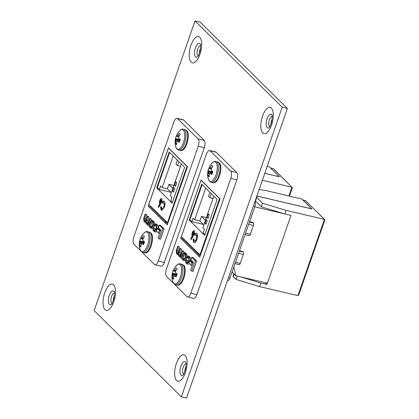 <?xml version="1.0" encoding="UTF-8"?>
<svg xmlns="http://www.w3.org/2000/svg" width="419" height="419" viewBox="0 0 419 419"><rect width="100%" height="100%" fill="white"/><g stroke="black" fill="none" stroke-linecap="round" stroke-linejoin="round"><path stroke-width="0.63" d="M269.894 126.548A5.185 2.142 103.2 0 1 269.438 126.281A5.185 2.142 103.2 0 1 269.365 119.792A5.185 2.142 103.2 0 1 272.266 116.451M198.292 55.737A5.185 2.142 103.2 0 1 197.836 55.47A5.185 2.142 103.2 0 1 197.768 48.981A5.185 2.142 103.2 0 1 200.664 45.64M183.711 374.031A5.185 2.142 103.2 0 1 183.255 373.758A5.185 2.142 103.2 0 1 183.182 367.269A5.185 2.142 103.2 0 1 186.083 363.933M272.151 119.137A5.185 2.142 -76.8 0 0 271.653 120.326A5.185 2.142 -76.8 0 0 270.983 124.092M200.549 48.326A5.185 2.142 -76.8 0 0 200.052 49.521A5.185 2.142 -76.8 0 0 199.386 53.281M185.968 366.615A5.185 2.142 -76.8 0 0 185.47 367.809A5.185 2.142 -76.8 0 0 184.805 371.574M112.109 303.22A5.185 2.142 103.2 0 1 111.653 302.953A5.185 2.142 103.2 0 1 111.585 296.463A5.185 2.142 103.2 0 1 114.487 293.122M114.366 295.809A5.185 2.142 -76.8 0 0 113.874 296.998A5.185 2.142 -76.8 0 0 113.203 300.763M282.212 107.206L194.992 20.95L94.134 310.573L181.354 396.83L282.212 107.206L287.392 108.427L200.172 22.17L194.992 20.95M181.354 396.83L186.534 398.05L287.392 108.427M176.692 268.254L176.032 267.882A16.545 15.147 140.6 0 0 174.629 269.998L176.137 270.417M174.66 275.959L176.446 276.2L174.692 275.974A16.545 4.274 14.5 0 0 176.132 276.875A5.808 2.399 -76.8 0 0 177.164 273.911A16.545 3.085 -156.2 0 1 175.76 272.9L175.708 272.827A16.498 8.349 -144.6 0 1 175.482 272.256L175.477 272.025A16.498 14.215 -93.2 0 1 175.692 271.229L175.744 271.103A16.545 13.953 -49.7 0 1 177.111 268.951A5.808 2.399 -76.8 0 0 176.645 268.207A5.808 2.399 -76.8 0 0 176.389 268.008A5.808 2.399 -76.8 0 0 176.032 267.882M177.101 274.188L172.403 273.193A16.545 4.274 14.5 0 0 172.618 273.921L177.007 274.56M173.686 270.847L173.686 270.847A16.545 3.085 -156.2 0 1 173.44 270.224A5.808 2.399 -76.8 0 0 172.843 271.632A5.808 2.399 -76.8 0 0 172.403 273.193M180.343 263.897A10.664 4.41 -76.8 0 1 181.317 264.462A10.664 4.41 -76.8 0 1 181.464 277.807A10.664 4.41 -76.8 0 1 175.456 284.663L173.943 283.804L172.649 281.463A10.119 4.185 -76.8 0 0 173.67 283.37A10.119 4.185 -76.8 0 0 180.296 277.394A10.119 4.185 -76.8 0 0 180.16 264.735A10.119 4.185 -76.8 0 0 176.399 265.515L176.399 265.515C178.211 263.933 179.526 263.399 180.343 263.897L183.47 265.138C187.853 267.809 183.197 287.282 177.075 285.046A10.664 4.41 -76.8 0 0 183.082 278.185A10.664 4.41 -76.8 0 0 182.935 264.845A10.664 4.41 -76.8 0 0 181.956 264.279M174.079 276.063L172.633 275.718A16.545 15.147 140.6 0 0 172.46 278.153A5.808 2.399 -76.8 0 0 172.921 278.897A5.808 2.399 -76.8 0 0 173.534 279.216A16.545 13.953 -49.7 0 1 173.754 276.823L173.785 276.708A16.498 11.402 -21.3 0 1 174.063 276.09L174.184 275.98A16.498 1.566 5.2 0 1 174.618 275.953M172.633 275.718L174.278 275.974M176.718 275.482L172.712 274.754A16.498 15.403 79.6 0 0 172.649 275.582M172.712 274.754L176.792 275.262M176.991 274.618L172.633 273.984A16.498 9.537 25 0 0 172.707 274.524M175.661 271.339L174.005 270.794A16.498 2.755 -165.6 0 0 173.723 270.857L175.613 271.502L173.702 270.857M174.005 270.794L175.697 271.203M176.069 270.527L174.555 270.103A16.498 12.591 170.4 0 0 174.126 270.684M173.586 278.158L172.46 278.153M212.36 165.845L211.7 165.474A16.545 15.147 140.6 0 0 210.291 167.59L211.799 168.009M212.103 173.801L210.354 173.566A16.545 4.274 14.5 0 0 211.794 174.466A5.808 2.399 -76.8 0 0 212.831 171.497A16.545 3.085 -156.2 0 1 211.427 170.486L211.37 170.413A16.498 8.349 -144.6 0 1 211.145 169.842L211.145 169.611A16.498 14.215 -93.2 0 1 211.354 168.815L211.406 168.695A16.545 13.953 -49.7 0 1 212.773 166.537A5.808 2.399 -76.8 0 0 212.307 165.793A5.808 2.399 -76.8 0 0 212.051 165.594A5.808 2.399 -76.8 0 0 211.7 165.474M212.763 171.774L208.07 170.779A16.545 4.274 14.5 0 0 208.28 171.512L212.669 172.151M209.353 168.433L209.353 168.433A16.545 3.085 -156.2 0 1 209.102 167.81A5.808 2.399 -76.8 0 0 208.51 169.218A5.808 2.399 -76.8 0 0 208.07 170.779M216.005 161.488A10.664 4.41 -76.8 0 1 216.984 162.053A10.664 4.41 -76.8 0 1 217.126 175.393A10.664 4.41 -76.8 0 1 211.124 182.255L209.605 181.396L208.311 179.049A10.119 4.185 -76.8 0 0 209.332 180.956A10.119 4.185 -76.8 0 0 215.963 174.985A10.119 4.185 -76.8 0 0 215.822 162.321A10.119 4.185 -76.8 0 0 212.061 163.101L212.061 163.101C213.873 161.524 215.188 160.985 216.005 161.488L219.137 162.729C223.516 165.4 218.859 184.868 212.737 182.637A10.664 4.41 -76.8 0 0 218.744 175.776A10.664 4.41 -76.8 0 0 218.598 162.431A10.664 4.41 -76.8 0 0 217.618 161.87M209.741 173.649L208.301 173.304A16.545 15.147 140.6 0 0 208.123 175.739A5.808 2.399 -76.8 0 0 208.589 176.483A5.808 2.399 -76.8 0 0 209.201 176.808A16.545 13.953 -49.7 0 1 209.416 174.409L209.448 174.294A16.498 11.402 -21.3 0 1 209.725 173.681L209.846 173.571A16.498 1.566 5.2 0 1 210.286 173.539M208.301 173.304L209.94 173.566M212.386 173.068L208.374 172.34A16.498 15.403 79.6 0 0 208.311 173.173M208.374 172.34L212.459 172.853M212.653 172.209L208.295 171.575A16.498 9.537 25 0 0 208.369 172.109M211.323 168.93L209.668 168.386A16.498 2.755 -165.6 0 0 209.385 168.448L211.276 169.093L209.364 168.448M209.668 168.386L211.365 168.794M211.736 168.119L210.218 167.694A16.498 12.591 170.4 0 0 209.788 168.276M209.249 175.744L208.123 175.739M144.01 236.012L143.35 235.64A16.545 15.147 140.6 0 0 141.941 237.756L143.45 238.175M143.754 243.968L142.004 243.732A16.545 4.274 14.5 0 0 143.445 244.633A5.808 2.399 -76.8 0 0 144.482 241.663A16.545 3.085 -156.2 0 1 143.078 240.653L143.026 240.579A16.498 8.349 -144.6 0 1 142.795 240.008L142.795 239.778A16.498 14.215 -93.2 0 1 143.005 238.982L143.057 238.861A16.545 13.953 -49.7 0 1 144.424 236.704A5.808 2.399 -76.8 0 0 143.958 235.96A5.808 2.399 -76.8 0 0 143.701 235.761A5.808 2.399 -76.8 0 0 143.35 235.64M144.414 241.941L139.721 240.946A16.545 4.274 14.5 0 0 139.93 241.679L144.319 242.318M141.004 238.6L141.004 238.6A16.545 3.085 -156.2 0 1 140.753 237.976A5.808 2.399 -76.8 0 0 140.161 239.385A5.808 2.399 -76.8 0 0 139.721 240.946M147.656 231.655A10.664 4.41 -76.8 0 1 148.635 232.22A10.664 4.41 -76.8 0 1 148.776 245.56A10.664 4.41 -76.8 0 1 142.774 252.421L141.255 251.562L139.962 249.216A10.119 4.185 -76.8 0 0 140.988 251.122A10.119 4.185 -76.8 0 0 147.614 245.152A10.119 4.185 -76.8 0 0 147.472 232.487A10.119 4.185 -76.8 0 0 143.712 233.273L143.712 233.273C145.524 231.691 146.839 231.152 147.656 231.655L150.788 232.896C155.166 235.567 150.515 255.035 144.387 252.804A10.664 4.41 -76.8 0 0 150.395 245.943A10.664 4.41 -76.8 0 0 150.248 232.597A10.664 4.41 -76.8 0 0 149.269 232.037M141.392 243.816L139.951 243.47A16.545 15.147 140.6 0 0 139.773 245.906A5.808 2.399 -76.8 0 0 140.239 246.65A5.808 2.399 -76.8 0 0 140.852 246.974A16.545 13.953 -49.7 0 1 141.067 244.576L141.098 244.46A16.498 11.402 -21.3 0 1 141.376 243.848L141.496 243.738A16.498 1.566 5.2 0 1 141.936 243.711M139.951 243.47L141.591 243.732M144.036 243.235L140.025 242.507A16.498 15.403 79.6 0 0 139.962 243.339M140.025 242.507L144.11 243.02M144.304 242.376L139.946 241.742A16.498 9.537 25 0 0 140.025 242.276M142.973 239.097L141.318 238.552A16.498 2.755 -165.6 0 0 141.035 238.615L142.926 239.259M141.318 238.552L143.015 238.961M143.387 238.285L141.868 237.861A16.498 12.591 170.4 0 0 141.439 238.442M140.899 245.911L139.773 245.906M179.814 133.661L179.154 133.284A16.545 15.147 140.6 0 0 177.745 135.405L179.253 135.824M179.557 141.612L177.808 141.376A16.545 4.274 14.5 0 0 179.248 142.282A5.808 2.399 -76.8 0 0 180.285 139.312A16.545 3.085 -156.2 0 1 178.882 138.301L178.829 138.228A16.498 8.349 -144.6 0 1 178.599 137.657L178.599 137.427A16.498 14.215 -93.2 0 1 178.808 136.631L178.861 136.505A16.545 13.953 -49.7 0 1 180.228 134.352A5.808 2.399 -76.8 0 0 179.767 133.609A5.808 2.399 -76.8 0 0 179.505 133.41A5.808 2.399 -76.8 0 0 179.154 133.284M180.217 139.59L175.524 138.595A16.545 4.274 14.5 0 0 175.734 139.328L180.123 139.962M178.777 136.741L177.122 136.196A16.498 2.755 -165.6 0 0 176.839 136.264L178.73 136.908L176.823 136.264A16.545 3.085 -156.2 0 1 176.556 135.625A5.808 2.399 -76.8 0 0 175.964 137.034A5.808 2.399 -76.8 0 0 175.524 138.595M183.459 129.303A10.664 4.41 -76.8 0 1 184.439 129.869A10.664 4.41 -76.8 0 1 184.58 143.209A10.664 4.41 -76.8 0 1 178.578 150.07L177.064 149.211L175.765 146.865A10.119 4.185 -76.8 0 0 176.792 148.771A10.119 4.185 -76.8 0 0 183.417 142.8A10.119 4.185 -76.8 0 0 183.281 130.136A10.119 4.185 -76.8 0 0 179.515 130.917L179.515 130.917C181.327 129.34 182.642 128.801 183.459 129.303L186.591 130.539C190.97 133.211 186.319 152.684 180.191 150.447A10.664 4.41 -76.8 0 0 186.198 143.591A10.664 4.41 -76.8 0 0 186.052 130.246A10.664 4.41 -76.8 0 0 185.078 129.68M177.195 141.465L175.755 141.119A16.545 15.147 140.6 0 0 175.577 143.555A5.808 2.399 -76.8 0 0 176.043 144.298A5.808 2.399 -76.8 0 0 176.656 144.618A16.545 13.953 -49.7 0 1 176.87 142.224L176.902 142.109A16.498 11.402 -21.3 0 1 177.179 141.491L177.3 141.386A16.498 1.566 5.2 0 1 177.74 141.355M175.755 141.119L177.399 141.376M179.84 140.884L175.828 140.156A16.498 15.403 79.6 0 0 175.765 140.988M175.828 140.156L179.913 140.669M180.107 140.025L175.75 139.391A16.498 9.537 25 0 0 175.828 139.925M177.122 136.196L178.819 136.604M179.191 135.929L177.677 135.51A16.498 12.591 170.4 0 0 177.242 136.091M176.708 143.56L175.577 143.555M161.744 208.672C162.441 209.133 163.117 208.505 163.777 206.792C164.363 204.954 164.358 203.639 163.761 202.843L162.425 203.168L162.431 201.654L163.782 201.031L164.285 201.335C165.206 202.524 165.217 204.524 164.327 207.332L161.655 210.427L161.2 210.16L160.482 207.201L161.252 206.541L161.744 208.672L162.472 208.95M163.761 202.843L164.196 202.948L163.761 202.843M148.865 204.367L168.475 148.054L187.026 166.401L167.417 222.714L148.865 204.367M169.197 152.018L184.622 167.275L172.13 203.142L156.706 187.89L169.197 152.018M160.739 204.063L158.502 207.494L158.251 206.337L159.786 203.985C159.272 203.246 159.272 202.052 159.796 200.413C160.398 198.873 161.011 198.307 161.64 198.716C162.158 199.444 162.169 200.633 161.666 202.277L160.739 204.063M167.951 222.84L167.417 222.714M187.288 166.463L187.026 166.401M168.737 148.117L168.475 148.054M178.834 161.556L177.436 165.584L175.954 164.117L177.357 160.089M174.561 185.329L175.535 186.293L176.781 182.705L175.807 181.741L174.561 185.329L175.771 185.612M172.528 191.158L173.503 192.122L174.754 188.534L173.78 187.571L172.528 191.158L173.744 191.441M172.371 202.456L170.701 200.801L171.952 197.213L170.324 195.605L181.322 164.018M157.937 188.178L156.706 187.89M166.93 222.227L165.793 222.253M173.859 185.455L168.93 184.292L167.37 188.775L171.334 192.703M167.37 188.775L162.184 187.56L160.561 185.952L159.309 189.535L170.889 192.258M169.606 152.427L157.355 187.607L159.309 189.535M173.188 155.968L162.184 187.56M168.93 184.292L172.895 188.22M180.526 166.312L177.436 165.584M161.87 210.448L161.2 210.16M161.629 210.265L160.912 207.3L160.482 207.201M160.912 207.3L161.257 207.007M162.179 208.777C162.871 209.233 163.546 208.61 164.211 206.897L163.777 206.792M164.211 206.897C164.798 205.059 164.793 203.739 164.196 202.948M162.86 202.817L162.86 201.754L162.431 201.654M162.86 201.754L163.997 201.115M158.811 207.023L158.686 206.441L158.251 206.337M158.686 206.441L160.22 204.084L159.786 203.985M160.22 204.084C159.702 203.346 159.707 202.152 160.226 200.512L159.796 200.413M160.226 200.512C160.828 198.973 161.441 198.407 162.069 198.821M161.556 200.34L161.126 200.235L160.315 201.036L160.404 202.67L160.838 202.775L161.524 201.911L161.331 200.282M161.524 201.911L161.095 201.811L161.016 200.172L161.446 200.277M160.299 202.607L161.095 201.811M279.342 176.797L269.333 166.841L267.222 166.343M264.792 173.33L279.358 176.755M289.456 196.082L292.357 187.759L292.169 188.021L291.938 187.241L262.367 180.29M270.25 167.836A2.435 1.006 103.2 0 1 270.475 167.967L279.426 176.818L264.777 173.372M273.439 168.778L291.938 187.241L273.062 168.574A2.435 1.006 -76.8 0 0 272.842 168.448L273.439 168.778A0.974 0.859 134.7 0 0 273.062 168.574L270.475 167.967M272.193 210.113A2.435 0.545 19.2 0 0 273.712 210.605A2.435 0.545 19.2 0 0 274.021 210.668M194.259 240.831C194.95 241.286 195.631 240.658 196.291 238.95C196.878 237.112 196.872 235.792 196.275 234.996L194.94 235.321L194.94 233.807L196.296 233.184L196.799 233.488C197.716 234.677 197.731 236.677 196.841 239.485C195.82 242.103 194.777 243.051 193.714 242.318L192.991 239.354L193.761 238.694L194.259 240.831L194.982 241.103M196.275 234.996L196.705 235.101L196.275 234.996M194.165 242.58L193.714 242.318L194.144 242.418L193.426 239.459L192.991 239.354M181.38 236.52L200.989 180.207L219.54 198.554L199.931 254.867L181.38 236.52M201.707 184.177L217.136 199.428L204.645 235.3L189.215 220.043L201.707 184.177M193.248 236.216L191.012 239.647L190.765 238.49L192.3 236.138C191.787 235.399 191.787 234.205 192.305 232.566C192.908 231.026 193.526 230.46 194.154 230.869C194.673 231.597 194.683 232.786 194.18 234.436L193.248 236.216M193.892 230.717L194.154 230.869M239.349 251.117L243.308 252.044L242.69 251.437L239.5 250.682M200.507 255.003L199.931 254.867M233.86 266.887L235.818 275.718L267.411 283.15M284.045 213.721L254.768 206.839M249.467 222.065L253.427 222.992L252.809 222.384L249.619 221.63M211.349 193.709L209.945 197.737L208.468 196.27L209.867 192.248M207.07 217.482L208.049 218.446L209.296 214.863L208.322 213.894L207.07 217.482L208.285 217.765M205.043 223.311L206.017 224.275L207.269 220.687L206.289 219.724L205.043 223.311L206.253 223.594M204.886 234.609L203.215 232.954L204.462 229.371L202.838 227.758L213.837 196.171M232.294 271.381L232.535 272.47L235.818 275.718M190.451 220.331L189.215 220.043M231.958 272.334L232.535 272.47M199.439 254.38L198.307 254.412M206.373 217.608L201.439 216.445L199.879 220.928L203.849 224.856M199.879 220.928L194.699 219.713L193.07 218.105L191.823 221.688L203.398 224.411M202.12 184.585L189.87 219.76L191.823 221.688M205.703 188.121L194.699 219.713M201.439 216.445L205.41 220.373M213.035 198.465L209.945 197.737M243.308 252.044A1.948 0.807 103.2 0 1 243.334 254.485L238.568 253.364M235.478 262.242L240.244 263.357L243.334 254.485M240.244 263.357A1.948 0.807 103.2 0 1 239.144 264.614L234.991 263.635M253.427 222.992A1.948 0.807 103.2 0 1 253.453 225.432L248.687 224.312M245.592 233.189L250.358 234.31L253.453 225.432M250.358 234.31A1.948 0.807 103.2 0 1 249.263 235.562L245.11 234.582M193.426 239.459L193.772 239.16M194.688 240.93C195.385 241.386 196.061 240.763 196.721 239.05L196.291 238.95M196.721 239.05C197.307 237.212 197.302 235.897 196.705 235.101M195.369 234.975L195.374 233.912L194.94 233.807M195.374 233.912L196.506 233.268M191.321 239.176L191.195 238.594L190.765 238.49M191.195 238.594L192.73 236.237L192.3 236.138M192.73 236.237C192.216 235.499 192.221 234.31 192.74 232.665L192.305 232.566M192.74 232.665C193.342 231.126 193.955 230.565 194.584 230.974M194.07 232.493L193.636 232.388L192.824 233.194L192.813 234.766L193.348 234.928L194.039 234.069L193.84 232.44M194.039 234.069L193.609 233.964L193.526 232.325L193.96 232.43M192.813 234.766L193.609 233.964M311.856 208.95L301.848 198.994L266.018 190.572L259.146 189.535M256.962 195.799A5.845 1.304 19.2 0 0 259.811 196.668L311.872 208.908M297.914 295.615L324.453 219.399L305.577 200.727A2.435 1.006 -76.8 0 0 305.351 200.601L324.788 219.561L324.453 219.399L324.678 220.174L324.866 219.912L298.684 295.096L298.763 294.599L297.914 295.615L259.581 286.601L260.828 283.014L240.365 276.791M259.581 286.601L236.007 279.431L237.185 276.042M236.007 279.431L233.352 276.802A5.845 1.304 -160.8 0 1 233.011 276.1L233.828 273.754M324.453 219.399L286.119 210.385L262.545 203.21L256.737 197.464L255.485 201.052L261.299 206.797L262.545 203.21M260.828 283.014L266.955 284.454L291.001 215.413L284.873 213.973L286.119 210.385M261.299 206.797L284.873 213.973M302.764 199.989A2.435 1.006 103.2 0 1 302.989 200.12L311.935 208.971L259.963 196.752A5.845 1.304 19.2 0 0 256.721 196.501M256.486 197.171A5.845 1.304 19.2 0 0 256.737 197.464M265.798 282.767L265.656 283.171L266.955 284.454M255.485 201.052A5.845 1.304 -160.8 0 1 255.239 200.753M183.501 252.547L183.92 251.337L182.234 250.646L180.84 254.652C180.479 255.705 180.05 255.999 179.552 255.532L179.159 255.145L179.002 252.652L180.348 248.781L181.642 249.085L179.961 248.394L178.641 252.175C178.337 253.385 177.855 253.731 177.206 253.212L176.692 250.751L178.138 246.597L179.437 246.901L177.75 246.21L176.258 250.494L176.504 253.699L177.378 254.417L178.677 254.721M178.222 253.244L177.986 251.06L179.437 246.901M179.159 255.145L180.453 255.449L180.296 252.956L181.642 249.085M196.621 261.074L193.075 257.57L191.776 257.266L190.902 259.785L193.353 262.21L190.635 270.025L191.724 271.103L195.322 260.77L196.621 261.074L193.018 271.412L191.724 271.103M220.054 198.868L201.015 180.039L180.72 238.322L199.758 257.151L220.054 198.868M174.325 284.134L186.989 296.657A5.829 2.409 -76.8 0 0 187.523 296.966A5.829 2.409 -76.8 0 0 190.807 293.221L230.785 178.415A5.829 2.409 -76.8 0 0 230.707 171.125L210.191 150.84A5.829 2.409 -76.8 0 0 209.657 150.531A5.829 2.409 -76.8 0 0 206.373 154.281L166.395 269.082A5.829 2.409 -76.8 0 0 166.474 276.372L173.597 283.412M193.086 262.98L191.048 260.964L189.755 260.66L188.911 263.09L191.054 265.211L191.902 262.781L193.059 263.053M186.083 259.843L186.816 257.874M183.611 260.492L185.114 258.733L185.607 257.329C186.214 255.354 186.088 254.071 185.224 253.469L183.988 252.474L182.48 254.239L181.993 255.642C181.38 257.612 181.511 258.9 182.37 259.502L183.611 260.492L185.25 260.786M187.288 255.915L186.518 253.773L185.282 252.783L183.988 252.474M186.623 257.826C187 256.905 187.377 256.674 187.759 257.151L188.414 257.8C188.959 258.167 189.021 259.01 188.597 260.335L188.131 261.676C187.597 263.001 187.157 263.347 186.811 262.713L186.094 262.001L185.905 260.047L185.533 259.712L185.79 262.881L187.042 263.923L188.508 262.1L189.006 260.676C189.556 258.507 189.535 257.329 188.932 257.13L187.513 255.915L186.251 257.496L187.916 258.135L188.178 257.565M190.299 260.979C190.855 258.811 190.828 257.633 190.226 257.439L188.812 256.219L187.513 255.915M187.042 263.923L188.335 264.227L189.33 263.504M187.702 262.619L187.199 260.351L185.533 259.712M187.523 296.966L193.573 298.391A5.829 2.409 -76.8 0 0 196.857 294.641L236.835 179.84A5.829 2.409 -76.8 0 0 236.756 172.549L216.241 152.259A5.829 2.409 -76.8 0 0 215.706 151.95L209.657 150.531M228.46 277.65L229.984 278.007L254.951 206.31L253.427 205.954M254.977 201.502A3.912 1.618 103.2 0 1 254.951 206.31M229.984 278.007A3.912 1.618 103.2 0 1 227.784 280.526L227.486 280.452M197.244 253.359L198.768 253.72M200.099 256.182L182.454 238.73L180.72 238.322M195.322 260.77L191.776 257.266M191.054 265.211L192.216 265.484M191.902 262.781L189.755 260.66M184.098 259.471L183.354 259.293C183.784 259.927 184.25 259.591 184.748 258.282L185.193 257.004C185.627 255.637 185.575 254.789 185.036 254.459L184.245 253.673C183.81 253.045 183.349 253.38 182.852 254.689L182.406 255.967C181.972 257.334 182.019 258.183 182.558 258.507L183.752 259.555M184.245 253.673L183.847 253.416M184.596 254.024L183.7 256.271C183.265 257.638 183.318 258.486 183.852 258.811L184.297 259.251M176.975 254.165L178.248 253.841L178.588 255.758L179.217 256.381L180.29 256.297L180.039 257.062L180.4 257.418L182.626 251.033L183.92 251.337M180.4 257.418L181.595 257.701M182.626 251.033L182.234 250.646M179.887 255.742L180.212 255.69M180.348 248.781L179.961 248.394M177.625 253.479L177.206 253.212L177.986 253.395M178.138 246.597L177.75 246.21M179.217 256.381L180.139 256.779M187.429 256.941L187.759 257.151M187.173 262.954L186.811 262.713L187.487 262.87M185.905 260.047L187.199 260.351M150.955 220.363L151.374 219.153L149.688 218.461L148.295 222.468C147.938 223.521 147.504 223.814 147.006 223.348L146.613 222.96L146.456 220.462L147.802 216.597L149.101 216.901L147.415 216.209L146.095 219.991C145.791 221.195 145.309 221.546 144.66 221.028L144.146 218.566L145.592 214.408L146.891 214.717L145.204 214.025L143.712 218.304L143.958 221.515L144.833 222.232L146.131 222.536M145.676 221.059L145.44 218.87L146.891 214.717M146.613 222.96L147.907 223.264L147.75 220.766L149.101 216.901M164.075 228.889L160.529 225.38L159.23 225.076L158.356 227.596L160.807 230.026L158.089 237.84L159.178 238.919L162.776 228.585L164.075 228.889L160.472 239.223L159.178 238.919M187.508 166.683L168.469 147.855L148.174 206.138L167.212 224.966L187.508 166.683M141.894 252.06L154.443 264.473A5.829 2.409 -76.8 0 0 154.978 264.782A5.829 2.409 -76.8 0 0 158.262 261.032L198.239 146.231A5.829 2.409 -76.8 0 0 198.161 138.94L177.646 118.65A5.829 2.409 -76.8 0 0 177.111 118.347A5.829 2.409 -76.8 0 0 173.833 122.091L133.85 236.892A5.829 2.409 -76.8 0 0 133.933 244.188L140.711 250.892M160.54 230.79L158.508 228.779L157.209 228.475L156.366 230.906L158.508 233.027L159.356 230.597L160.514 230.869M153.537 227.658L154.271 225.689M151.065 228.308L152.568 226.543L153.061 225.139C153.668 223.17 153.543 221.881 152.678 221.279L151.442 220.289L149.934 222.054L149.447 223.458C148.839 225.427 148.965 226.716 149.829 227.318L151.065 228.308L152.71 228.601M154.742 223.725L153.972 221.588L152.736 220.593L151.442 220.289M154.077 225.642C154.454 224.715 154.831 224.49 155.213 224.961L155.868 225.616C156.418 225.982 156.476 226.826 156.051 228.151L155.585 229.492C155.051 230.811 154.611 231.157 154.265 230.529L153.548 229.816L153.359 227.863L152.987 227.527L153.244 230.696L154.496 231.738L155.962 229.916L156.46 228.486C157.015 226.323 156.989 225.139 156.387 224.945L154.972 223.73L153.705 225.307L155.37 225.946L155.632 225.38M157.754 228.79C158.309 226.627 158.282 225.443 157.68 225.249L156.266 224.034L154.972 223.73M154.496 231.738L155.789 232.042L156.785 231.319M155.161 230.434L154.653 228.166L152.987 227.527M154.978 264.782L161.032 266.206A5.829 2.409 -76.8 0 0 164.311 262.456L204.289 147.656A5.829 2.409 -76.8 0 0 204.21 140.365L183.695 120.075A5.829 2.409 -76.8 0 0 183.161 119.766L177.111 118.347M164.698 221.174L166.223 221.531M167.553 223.992L149.908 206.541L148.174 206.138M162.776 228.585L159.23 225.076M158.508 233.027L159.67 233.299M159.356 230.597L157.209 228.475M151.552 227.281L150.809 227.108C151.243 227.742 151.704 227.402 152.202 226.098L152.647 224.82C153.082 223.447 153.029 222.604 152.495 222.274L151.699 221.489C151.264 220.855 150.803 221.195 150.306 222.505L149.861 223.777C149.426 225.15 149.478 225.993 150.012 226.323L151.207 227.37M151.699 221.489L151.301 221.227M152.05 221.84L151.154 224.086C150.72 225.453 150.772 226.302 151.306 226.627L151.751 227.067M144.429 221.981L145.702 221.651L146.042 223.573L146.671 224.196L147.745 224.113L147.493 224.872L147.855 225.233L150.081 218.849L151.374 219.153M147.855 225.233L149.049 225.516M150.081 218.849L149.688 218.461M147.347 223.557L147.666 223.505M147.802 216.597L147.415 216.209M145.079 221.295L144.66 221.028L145.44 221.211M145.592 214.408L145.204 214.025M146.671 224.196L147.593 224.594M154.883 224.757L155.213 224.961M154.627 230.769L154.265 230.529L154.941 230.686M153.359 227.863L154.653 228.166M269.171 127.627A7.086 2.933 103.2 0 1 267.144 127.633A7.086 2.933 103.2 0 1 267.044 118.766A7.086 2.933 103.2 0 1 271.685 114.586A7.086 2.933 103.2 0 1 272.104 115.162M271.386 108.133A13.492 5.578 -76.8 0 0 262.556 116.094A13.492 5.578 -76.8 0 0 262.739 132.975A13.492 5.578 -76.8 0 0 271.57 125.014A13.492 5.578 -76.8 0 0 271.386 108.133M197.574 56.822A7.086 2.933 103.2 0 1 195.542 56.822A7.086 2.933 103.2 0 1 195.448 47.96A7.086 2.933 103.2 0 1 200.088 43.775A7.086 2.933 103.2 0 1 200.502 44.351M199.79 37.328A13.492 5.578 -76.8 0 0 190.954 45.289A13.492 5.578 -76.8 0 0 191.137 62.169A13.492 5.578 -76.8 0 0 199.973 54.203A13.492 5.578 -76.8 0 0 199.79 37.328M182.988 375.11A7.086 2.933 103.2 0 1 180.961 375.115A7.086 2.933 103.2 0 1 180.861 366.248A7.086 2.933 103.2 0 1 185.502 362.063A7.086 2.933 103.2 0 1 185.921 362.644M185.203 355.616A13.492 5.578 -76.8 0 0 176.373 363.577A13.492 5.578 -76.8 0 0 176.556 380.457A13.492 5.578 -76.8 0 0 185.387 372.496A13.492 5.578 -76.8 0 0 185.203 355.616M111.391 304.299A7.086 2.933 103.2 0 1 109.359 304.304A7.086 2.933 103.2 0 1 109.265 295.437A7.086 2.933 103.2 0 1 113.905 291.257A7.086 2.933 103.2 0 1 114.319 291.834M113.607 284.805A13.492 5.578 -76.8 0 0 104.771 292.771A13.492 5.578 -76.8 0 0 104.954 309.646A13.492 5.578 -76.8 0 0 113.79 301.685A13.492 5.578 -76.8 0 0 113.607 284.805M288.906 195.951L291.938 187.241M233.352 276.802L234.263 274.183M302.989 200.12L305.577 200.727A0.974 0.859 134.7 0 1 305.949 200.931M236.835 179.84L230.785 178.415M236.756 172.549L230.707 171.125M196.857 294.641L190.807 293.221M216.241 152.259L210.191 150.84M185.114 258.733L186.413 259.036M185.607 257.329L186.256 257.481M185.224 253.469L186.518 253.773M184.664 252.914L185.963 253.217M182.406 255.967L183.7 256.271M182.558 258.507L183.852 258.811M182.852 254.689L184.145 254.993M179.002 252.652L180.296 252.956M176.928 252.94L178.154 253.228M176.692 250.751L177.986 251.06M186.094 262.001L187.387 262.304M188.508 262.1L189.199 262.263M189.006 260.676L189.692 260.838M188.932 257.13L190.226 257.439M188.047 256.26L189.341 256.564M204.289 147.656L198.239 146.231M204.21 140.365L198.161 138.94M164.311 262.456L158.262 261.032M183.695 120.075L177.646 118.65M152.568 226.543L153.867 226.847M153.061 225.139L153.71 225.296M152.678 221.279L153.972 221.588M152.118 220.729L153.417 221.033M149.861 223.777L151.154 224.086M150.012 226.323L151.306 226.627M150.306 222.505L151.599 222.808M146.456 220.462L147.75 220.766M144.382 220.755L145.608 221.043M144.146 218.566L145.44 218.87M153.548 229.816L154.841 230.12M155.962 229.916L156.654 230.078M156.46 228.486L157.151 228.648M156.387 224.945L157.68 225.249M155.501 224.076L156.8 224.38M114.371 291.938L114.303 291.781C114.68 291.273 114.555 293.457 113.921 298.333C112.816 301.947 111.962 303.948 111.354 304.341L111.485 304.231M185.973 362.744L185.905 362.587C186.282 362.079 186.151 364.263 185.517 369.144C184.418 372.758 183.564 374.759 182.951 375.152L183.082 375.042M200.554 44.456L200.486 44.299C200.863 43.791 200.738 45.975 200.099 50.851C198.999 54.465 198.145 56.471 197.532 56.864L197.663 56.748M272.156 115.267L272.088 115.11C272.465 114.597 272.334 116.786 271.701 121.662C270.601 125.276 269.742 127.276 269.134 127.669L269.265 127.559M175.456 284.663L177.075 285.046M176.399 265.515A16.545 16.545 0 0 0 172.649 281.463M176.446 276.194L174.639 275.953M211.124 182.255L212.737 182.637M212.061 163.101A16.545 16.545 0 0 0 208.311 179.049M142.774 252.421L144.387 252.804M143.712 233.273A16.545 16.545 0 0 0 139.962 249.216M142.926 239.265L141.02 238.615M178.578 150.07L180.191 150.447M179.515 130.917A16.545 16.545 0 0 0 175.765 146.865M270.375 167.867L272.842 168.448M302.885 200.02L305.351 200.601"/></g></svg>
